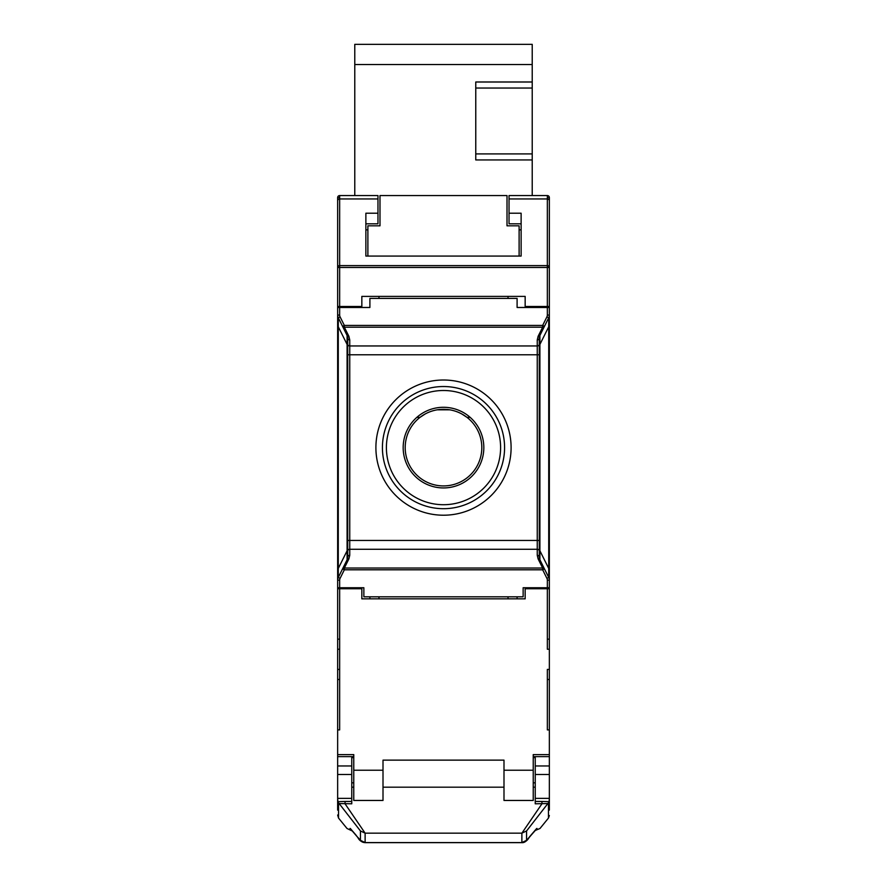 <?xml version="1.0" encoding="UTF-8"?>
<svg xmlns="http://www.w3.org/2000/svg" width="887" height="887" viewBox="0 0 887 887"><rect width="100%" height="100%" fill="white"/><g stroke="black" fill="none" stroke-linecap="round" stroke-linejoin="round"><path stroke-width="1.33" d="M337.648 649.24L337.648 639.161L339.654 639.161L339.654 649.24L337.648 649.24L337.648 669.408L339.654 669.408L339.654 679.486L339.654 671.969M339.654 679.486L337.648 679.486L337.648 729.901L339.654 729.901L339.654 679.486M549.352 729.901L549.352 679.486L547.346 679.486L547.346 729.901L549.352 729.901L549.352 756.622L533.231 756.622M544.452 568.9L539.906 559.786L544.452 568.9L542.656 569.798L542.656 568.035A2.018 1.719 -26.5 0 1 544.452 568.9L548.72 577.459A6.054 6.054 0 0 1 549.352 580.153L549.352 568.456L548.72 568.456L548.72 577.459A6.054 6.054 0 0 1 549.352 580.153L549.352 588.757L525.159 588.757L525.159 598.836L361.841 598.836L361.841 588.757L337.648 588.757L337.648 580.153A6.054 6.054 0 0 1 338.28 577.459L338.28 568.456L337.648 568.456L337.648 319.874M549.352 679.486L549.352 649.24L547.346 649.24L547.346 606.52M547.346 679.486L547.346 669.408L549.352 669.408M337.648 729.901L337.648 754.604L353.769 754.604L353.769 800.462L383.007 800.462L383.007 760.137L503.993 760.137L503.993 800.462L533.231 800.462L533.231 754.604L549.352 754.604M378.982 298.409L378.982 296.391M378.982 596.818L378.982 598.836M549.352 319.575L549.352 306.47L547.346 306.47L547.346 265.612A2.018 1.852 0 0 1 549.352 267.464L549.352 307.479L517.099 307.479L517.099 298.409L369.901 298.409L369.901 307.479L337.648 307.479L337.648 267.464A2.018 1.852 -0 0 1 339.654 265.612L339.654 267.464L337.648 267.464L337.648 197.59L337.648 317.391M369.901 598.836L369.901 596.818M517.099 596.818L517.099 598.836M508.018 296.391L508.018 298.409M508.018 596.818L508.018 598.836M549.352 755.58L549.352 765.969L535.238 765.969L535.238 803.799L547.867 803.555L548.454 802.802L548.454 818.08L549.352 815.541M547.346 629.083L547.346 649.24M547.346 588.757L547.346 639.161L549.352 639.161L549.352 588.757M337.648 639.161L337.648 587.748L363.858 587.748L363.858 596.818L523.142 596.818L523.142 587.748L549.352 587.748M337.648 317.568L337.648 346.994M337.648 256.066L337.648 197.59A2.018 2.018 0 0 1 339.654 195.572L377.973 195.572L377.973 198.954L339.654 198.954L339.654 265.612L547.346 265.612L547.346 198.954L509.027 198.954L509.027 213.213L521.124 213.213L521.124 256.066L365.876 256.066L365.876 213.213L377.973 213.213L377.973 198.954M348.89 336.306L349.744 339.909A2.018 1.763 180 0 1 347.726 338.135L347.094 335.441A2.018 1.719 -26.5 0 0 348.89 336.306L344.344 327.192A2.018 1.719 153.5 0 1 342.548 326.327L347.094 335.441A6.054 6.054 0 0 1 347.726 338.135L347.726 557.08L347.094 559.786L347.094 335.441L338.28 317.768A6.054 6.054 0 0 1 337.648 315.073L337.648 326.771L338.28 326.771L338.28 317.768A6.054 6.054 0 0 1 337.648 315.073L337.648 307.479M337.648 575.652L337.648 580.031M337.648 578.435L337.648 579.932M341.672 307.479L341.672 306.47M337.648 306.47L339.654 306.47L339.654 267.464L549.352 267.464L549.352 197.59L549.352 256.066M549.352 346.994L549.352 197.59A2.018 2.018 0 0 0 547.346 195.572A2.018 2.018 0 0 1 549.352 197.59L548.476 197.59M549.352 315.195L549.352 315.073A6.054 6.054 0 0 1 548.72 317.768L548.72 326.771L549.352 326.771L549.352 575.353M549.352 316.792L549.352 315.295M543.31 587.748L543.31 588.757M547.346 306.47L525.159 306.47L525.159 296.391L361.841 296.391L361.841 306.47L339.654 306.47M509.027 198.954L509.027 195.572L547.346 195.572L546.459 195.572L547.346 195.572L547.346 198.954A2.018 1.852 180 0 1 549.352 200.806M521.124 223.801L509.027 223.801L509.027 213.213M377.973 213.213L377.973 223.801L365.876 223.801M449.742 409.816L437.247 409.816M425.217 413.952L419.983 417.367L416.823 417.367M470.177 417.367L467.017 417.367L461.783 413.941M456.86 411.701L455.94 411.38M548.72 317.768L546.913 316.87L542.656 325.429L344.344 325.429L340.087 316.87L338.28 317.768L342.548 326.327L344.344 325.429L344.344 327.192L542.656 327.192L542.656 325.429L544.452 326.327L548.72 317.768L539.906 335.441L544.452 326.327A2.018 1.719 -153.5 0 1 542.656 327.192L538.11 336.306A2.018 1.719 26.5 0 0 539.906 335.441L539.906 559.786L539.274 557.08A2.018 1.763 0 0 0 537.256 555.317L538.11 558.921L542.656 568.035L344.344 568.035L344.344 569.798L342.548 568.9A2.018 1.719 26.5 0 1 344.344 568.035L348.89 558.921L349.744 555.317A2.018 1.763 0 0 0 347.726 557.08L347.726 540.449L349.744 540.449L349.744 555.317M538.11 558.921A2.018 1.719 153.5 0 1 539.906 559.786A6.054 6.054 0 0 1 539.274 557.08L539.274 338.135A2.018 1.763 180 0 1 537.256 339.909L538.11 336.306M348.89 558.921A2.018 1.719 -153.5 0 0 347.094 559.786L342.548 568.9L347.094 559.786A6.054 6.054 0 0 0 347.726 557.08M339.654 587.748L339.654 580.153A4.036 4.036 0 0 1 340.087 578.357L338.28 577.459L342.548 568.9M349.744 339.909L349.744 345.952L537.256 345.952A2.018 1.763 0 0 0 539.274 344.178L539.274 354.778L347.726 354.778L347.726 339.544M539.274 344.178L539.906 335.441A6.054 6.054 0 0 0 539.274 338.135A6.054 6.054 0 0 1 539.906 335.441M539.274 344.433L539.906 344.433L548.72 326.771L548.72 568.456L539.906 550.783L539.274 550.783L539.274 555.683M375.9 447.613A67.6 67.6 0 0 0 443.5 515.214A67.6 67.6 0 0 0 511.1 447.613A67.6 67.6 0 0 0 443.5 380.013A67.6 67.6 0 0 0 375.9 447.613M403.175 447.613A40.325 40.325 0 0 0 443.5 487.939A40.325 40.325 0 0 0 483.825 447.613A40.325 40.325 0 0 0 443.5 407.288A40.325 40.325 0 0 0 403.175 447.613M521.124 256.066L519.117 256.066L519.117 225.819L507.009 225.819L507.009 195.572L379.991 195.572L379.991 225.819L367.883 225.819L367.883 256.066L365.876 256.066M418.764 195.572L414.251 195.572M401.567 195.572L400.58 195.572M443.5 485.921A38.307 38.307 0 0 1 405.193 447.613A38.307 38.307 0 0 1 443.5 409.306A38.307 38.307 0 0 1 481.807 447.613A38.307 38.307 0 0 1 443.5 485.921M340.464 195.572L339.677 195.572A2.018 2.018 0 0 0 337.648 197.59L338.524 197.59M547.39 195.572L532.222 195.572L532.222 159.948L475.765 159.948L475.765 81.992L532.222 81.992L532.222 159.948M549.352 649.24L549.352 639.161M337.648 669.408L337.648 679.486M337.648 754.604L337.648 765.969L351.762 765.969L351.762 756.622M351.695 830.709L347.005 828.48L338.546 818.08L338.546 802.802L360.432 830.942L365.122 833.17L365.122 842.561L360.432 840.333L357.927 837.439C359.967 840.943 362.362 842.661 365.111 842.572L521.878 842.572L521.878 833.17L365.122 833.17L345.054 803.799L345.054 801.46L337.947 801.671L337.648 798.843L337.648 810.097M537.034 828.48L526.568 840.333L526.568 830.942L521.878 833.17L541.946 803.799L541.946 801.46L549.053 801.671L548.454 802.802M549.352 810.097L549.352 765.969M549.352 798.843L549.053 801.671M526.568 840.41L531.158 835.133M526.568 830.942L547.867 803.555M549.352 803.456L549.352 801.66M549.352 800.506L549.352 799.154M549.352 774.473L535.238 774.473M535.238 756.622L535.238 765.969M339.133 803.555L351.762 803.799L351.762 765.969M337.648 765.969L337.648 798.843M337.648 774.473L351.762 774.473M351.762 798.378L337.648 798.378L337.648 799.109M337.648 800.717L337.648 802.014M338.546 802.802L337.947 801.671M355.842 835.133L360.432 840.41L365.122 842.639L521.966 842.572M352.061 830.709L355.709 834.977A6.054 3.67 139.9 0 0 355.776 835.055L352.061 830.709M350.321 828.48L355.931 835.022A6.054 3.692 -39.8 0 1 355.887 834.977L349.966 828.48M365.111 842.572L521.878 842.572C525.292 842.118 527.687 840.41 529.062 837.439L531.069 835.022A6.054 3.692 -140.2 0 0 531.113 834.977L536.679 828.48M534.695 830.709L539.995 828.48L548.454 818.08M530.626 835.554A6.054 3.67 40.1 0 0 531.224 835.066L529.129 837.55A6.054 3.67 40.1 0 0 529.195 837.461M365.045 842.572L365.111 842.65C361.641 842.14 359.235 840.444 357.871 837.55A6.054 3.67 139.9 0 1 357.805 837.461M356.374 835.554A6.054 3.67 139.9 0 1 355.776 835.066L357.871 837.55A6.054 3.67 139.9 0 0 358.415 838.015M354.778 195.572L354.778 44.35L532.222 44.35L532.222 81.992M521.124 229.855L519.117 229.855M367.883 229.855L365.876 229.855M339.654 649.24L339.654 669.408M339.654 588.757L339.654 639.161M503.993 770.226L533.231 770.226M353.769 770.226L383.007 770.226M339.654 580.153L337.648 580.153L337.648 568.456M347.726 344.433L347.094 344.433L338.28 326.771L338.28 568.456L347.094 550.783L347.726 550.783M340.087 316.87A4.036 4.036 0 0 1 339.654 315.073L337.648 315.073M339.654 307.479L339.654 315.073M339.654 195.572L339.654 198.954A2.018 1.852 180 0 0 337.648 200.806M547.346 587.748L547.346 580.153A4.036 4.036 0 0 0 546.913 578.357L542.656 569.798L344.344 569.798L340.087 578.357M537.256 555.317L537.256 549.275L349.744 549.275A2.018 1.763 180 0 0 347.726 551.049M539.274 551.049A2.018 1.763 180 0 0 537.256 549.275L537.256 540.449L539.274 540.449M347.726 344.178A2.018 1.763 0 0 0 349.744 345.952L349.744 540.449L537.256 540.449L537.256 339.909M546.913 316.87A4.036 4.036 0 0 0 547.346 315.073L547.346 307.479M547.346 315.073L549.352 315.073M546.913 578.357L548.72 577.459M549.352 568.456L549.352 580.142L547.346 580.153M539.906 559.786A6.054 6.054 0 0 1 539.274 557.08M504.581 447.613A61.081 61.081 0 0 1 443.5 508.694A61.081 61.081 0 0 1 382.419 447.613A61.081 61.081 0 0 1 443.5 386.532A61.081 61.081 0 0 1 504.581 447.613M386.399 447.613A57.101 57.101 0 0 0 443.5 504.714A57.101 57.101 0 0 0 500.601 447.613A57.101 57.101 0 0 0 443.5 390.502A57.101 57.101 0 0 0 386.399 447.613M351.762 787.179L353.769 787.179M383.007 787.179L503.993 787.179M533.231 787.179L535.238 787.179M535.238 801.46L541.946 801.46M549.352 798.378L535.238 798.378M345.054 801.46L351.762 801.46M360.432 830.942L360.432 840.333M521.878 842.561L526.568 840.333M528.585 838.015A6.054 3.67 40.1 0 0 529.129 837.55C526.712 841.186 524.295 842.883 521.889 842.65L526.579 840.41M532.222 64.518L354.778 64.518M337.648 315.085L337.648 326.771M549.352 326.771L549.352 315.085M340.331 195.572L339.61 195.572M337.648 756.622L353.769 756.622M338.546 818.08L337.648 815.02M521.889 842.65L365.111 842.65M351.762 782.822L353.769 782.822M351.762 757.62L353.769 757.62M535.238 757.62L533.231 757.62M535.238 782.822L533.231 782.822M532.222 153.906L475.765 153.906M475.765 88.035L532.222 88.035"/></g></svg>

